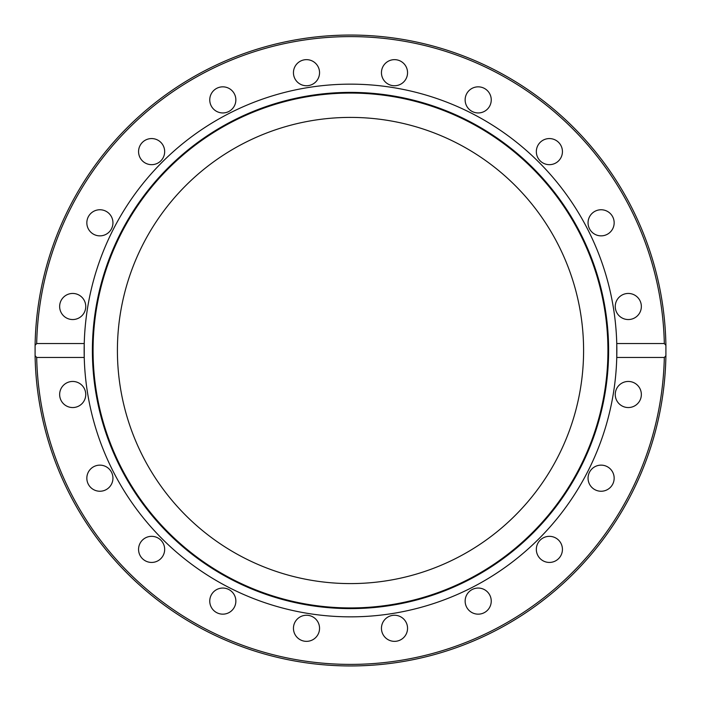 <?xml version="1.0" encoding="UTF-8"?>
<svg xmlns="http://www.w3.org/2000/svg" width="701" height="701" viewBox="0 0 701 701"><rect width="100%" height="100%" fill="white"/><g stroke="black" fill="none" stroke-linecap="round" stroke-linejoin="round"><path stroke-width="1.05" d="M36.68 357.449A313.899 313.899 0 0 0 350.5 664.399A313.899 313.899 0 0 0 664.32 357.449L616.757 357.449A266.345 266.345 0 0 1 350.5 616.845A266.345 266.345 0 0 1 84.243 357.449L36.68 357.449L35.094 355.652A315.45 315.45 0 0 0 350.5 665.95A315.45 315.45 0 0 0 665.906 355.652A315.45 315.45 0 0 1 350.5 665.95A315.45 315.45 0 0 1 35.094 355.652L35.094 345.348A315.45 315.45 0 0 1 350.5 35.05A315.45 315.45 0 0 1 665.906 345.348L665.906 355.652L664.408 357.449M665.906 345.348A315.45 315.45 0 0 0 350.5 35.05A315.45 315.45 0 0 0 35.094 345.348A315.45 315.45 0 0 1 350.5 35.05A315.45 315.45 0 0 1 665.906 345.348A315.45 315.45 0 0 0 350.5 35.05A315.45 315.45 0 0 0 35.094 345.348L36.68 343.551L84.243 343.551L84.243 357.449A266.345 266.345 0 0 1 350.5 84.155A266.345 266.345 0 0 1 616.757 357.449L616.757 343.551L664.32 343.551L665.906 345.348L665.617 344.217M665.906 355.652A315.45 315.45 0 0 1 350.5 665.95A315.45 315.45 0 0 1 35.094 355.652L35.383 356.783M664.32 343.551A313.899 313.899 0 0 0 350.5 36.601A313.899 313.899 0 0 0 36.68 343.551L36.592 343.551M117.409 350.5A233.091 233.091 0 0 1 467.05 148.638A233.091 233.091 0 0 1 467.05 552.362A233.091 233.091 0 0 1 117.409 350.5M488.755 107.568A13.056 13.056 0 0 1 470.52 110.451A13.056 13.056 0 0 1 467.628 92.217A13.056 13.056 0 0 1 485.863 89.334A13.056 13.056 0 0 1 488.755 107.568M557.058 162.176A13.056 13.056 0 0 1 538.824 159.285A13.056 13.056 0 0 1 541.715 141.059A13.056 13.056 0 0 1 559.941 143.942A13.056 13.056 0 0 1 557.058 162.176M605.138 235.221A13.056 13.056 0 0 1 588.691 226.844A13.056 13.056 0 0 1 597.077 210.396A13.056 13.056 0 0 1 613.524 218.773A13.056 13.056 0 0 1 605.138 235.221M628.298 319.551A13.056 13.056 0 0 1 615.25 306.503A13.056 13.056 0 0 1 628.298 293.447A13.056 13.056 0 0 1 641.354 306.503A13.056 13.056 0 0 1 628.298 319.551M76.733 294.087A13.056 13.056 0 0 1 85.11 310.534A13.056 13.056 0 0 1 68.663 318.911A13.056 13.056 0 0 1 60.286 302.464A13.056 13.056 0 0 1 76.733 294.087M107.568 212.245A13.056 13.056 0 0 1 110.451 230.48A13.056 13.056 0 0 1 92.217 233.372A13.056 13.056 0 0 1 89.334 215.137A13.056 13.056 0 0 1 107.568 212.245M162.176 143.942A13.056 13.056 0 0 1 159.293 162.176A13.056 13.056 0 0 1 141.059 159.285A13.056 13.056 0 0 1 143.942 141.059A13.056 13.056 0 0 1 162.176 143.942M235.221 95.862A13.056 13.056 0 0 1 226.844 112.309A13.056 13.056 0 0 1 210.396 103.923A13.056 13.056 0 0 1 218.773 87.476A13.056 13.056 0 0 1 235.221 95.862M406.913 76.733A13.056 13.056 0 0 1 390.466 85.11A13.056 13.056 0 0 1 382.089 68.663A13.056 13.056 0 0 1 398.536 60.286A13.056 13.056 0 0 1 406.913 76.733M319.551 72.702A13.056 13.056 0 0 1 306.503 85.75A13.056 13.056 0 0 1 293.447 72.702A13.056 13.056 0 0 1 306.503 59.646A13.056 13.056 0 0 1 319.551 72.702M632.337 382.089A13.056 13.056 0 0 1 640.714 398.536A13.056 13.056 0 0 1 624.267 406.913A13.056 13.056 0 0 1 615.89 390.466A13.056 13.056 0 0 1 632.337 382.089M608.783 467.628A13.056 13.056 0 0 1 611.666 485.863A13.056 13.056 0 0 1 593.432 488.755A13.056 13.056 0 0 1 590.549 470.52A13.056 13.056 0 0 1 608.783 467.628M559.941 541.715A13.056 13.056 0 0 1 557.058 559.941A13.056 13.056 0 0 1 538.824 557.058A13.056 13.056 0 0 1 541.715 538.824A13.056 13.056 0 0 1 559.941 541.715M490.604 597.077A13.056 13.056 0 0 1 482.227 613.524A13.056 13.056 0 0 1 465.779 605.138A13.056 13.056 0 0 1 474.156 588.691A13.056 13.056 0 0 1 490.604 597.077M407.553 628.298A13.056 13.056 0 0 1 394.497 641.354A13.056 13.056 0 0 1 381.449 628.298A13.056 13.056 0 0 1 394.497 615.25A13.056 13.056 0 0 1 407.553 628.298M318.911 632.337A13.056 13.056 0 0 1 302.464 640.714A13.056 13.056 0 0 1 294.087 624.267A13.056 13.056 0 0 1 310.534 615.89A13.056 13.056 0 0 1 318.911 632.337M233.372 608.783A13.056 13.056 0 0 1 215.137 611.666A13.056 13.056 0 0 1 212.245 593.432A13.056 13.056 0 0 1 230.48 590.549A13.056 13.056 0 0 1 233.372 608.783M159.293 559.941A13.056 13.056 0 0 1 141.059 557.058A13.056 13.056 0 0 1 143.942 538.824A13.056 13.056 0 0 1 162.176 541.715A13.056 13.056 0 0 1 159.293 559.941M103.923 490.604A13.056 13.056 0 0 1 87.476 482.227A13.056 13.056 0 0 1 95.862 465.779A13.056 13.056 0 0 1 112.309 474.156A13.056 13.056 0 0 1 103.923 490.604M72.702 407.553A13.056 13.056 0 0 1 59.646 394.497A13.056 13.056 0 0 1 72.702 381.449A13.056 13.056 0 0 1 85.75 394.497A13.056 13.056 0 0 1 72.702 407.553M350.5 608.608A258.108 258.108 0 0 1 126.969 221.446A258.108 258.108 0 0 1 574.031 221.446A258.108 258.108 0 0 1 350.5 608.608M350.5 607.933A257.433 257.433 0 0 1 127.556 221.788A257.433 257.433 0 0 1 573.444 221.788A257.433 257.433 0 0 1 350.5 607.933"/></g></svg>
